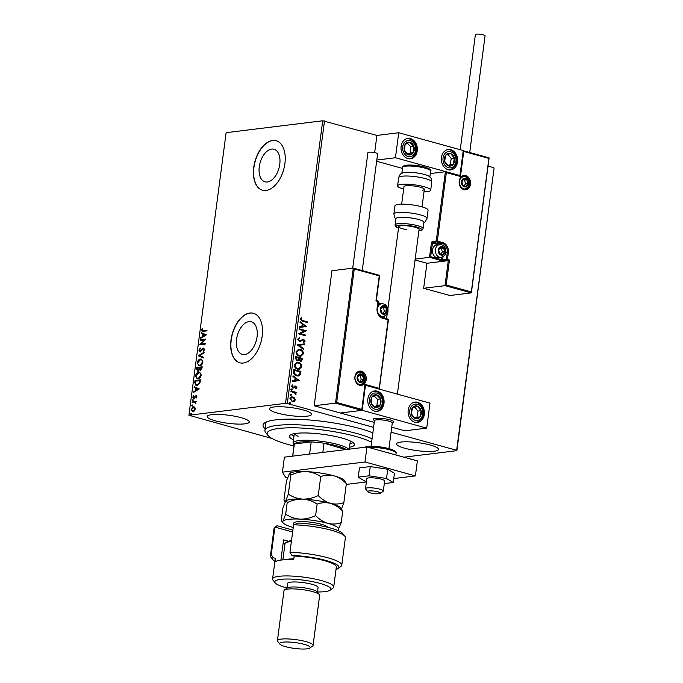 <?xml version="1.0" encoding="UTF-8"?>
<svg xmlns="http://www.w3.org/2000/svg" width="683" height="683" viewBox="0 0 683 683"><rect width="100%" height="100%" fill="white"/><g stroke="black" fill="none" stroke-linecap="round" stroke-linejoin="round"><path stroke-width="1.02" d="M265.158 428.693A60.369 11.474 7.5 0 1 264.466 423.025A60.369 11.474 7.5 0 1 275.522 419.874A60.369 11.474 7.5 0 1 372.841 432.911M266.233 422.034A57.807 10.988 -172.5 0 0 265.918 422.914L264.936 430.41A57.807 10.988 7.5 0 1 308.17 425.432A57.807 10.988 7.5 0 1 371.962 438.751A57.807 10.988 7.5 0 1 372.064 438.802M271.68 149.082A16.904 9.818 -74.6 0 0 259.591 164.859A16.904 9.818 -74.6 0 0 265.021 181.832A16.904 9.818 -74.6 0 0 267.352 181.994A16.904 9.818 -74.6 0 0 279.441 166.217A16.904 9.818 -74.6 0 0 274.02 149.244A16.904 9.818 -74.6 0 0 271.68 149.082M248.971 321.625A16.904 9.818 -74.6 0 0 236.873 337.402A16.904 9.818 -74.6 0 0 242.303 354.375A16.904 9.818 -74.6 0 0 244.634 354.537A16.904 9.818 -74.6 0 0 256.731 338.759A16.904 9.818 -74.6 0 0 251.301 321.787A16.904 9.818 -74.6 0 0 248.971 321.625M249.893 313.019A25.689 14.915 -74.6 0 0 231.511 336.992A25.689 14.915 -74.6 0 0 239.759 362.793A25.689 14.915 -74.6 0 0 243.31 363.032A25.689 14.915 -74.6 0 0 261.683 339.058A25.689 14.915 -74.6 0 0 253.436 313.266A25.689 14.915 -74.6 0 0 249.893 313.019M253.538 313.292A25.689 14.915 -74.6 0 0 250.098 313.079A25.689 14.915 -74.6 0 0 231.733 336.958A25.689 14.915 -74.6 0 0 239.861 362.818M272.611 140.476A25.689 14.915 -74.6 0 0 254.23 164.449A25.689 14.915 -74.6 0 0 262.477 190.25A25.689 14.915 -74.6 0 0 266.02 190.489A25.689 14.915 -74.6 0 0 284.401 166.515A25.689 14.915 -74.6 0 0 276.154 140.715A25.689 14.915 -74.6 0 0 272.611 140.476M276.256 140.749A25.689 14.915 -74.6 0 0 272.807 140.536A25.689 14.915 -74.6 0 0 254.452 164.415A25.689 14.915 -74.6 0 0 262.579 190.275M273.917 406.983A21.199 4.03 -172.5 0 0 269.537 408.81A21.199 4.03 -172.5 0 0 283.513 414.513A21.199 4.03 -172.5 0 0 307.188 416.169A21.199 4.03 -172.5 0 0 311.568 414.342A21.199 4.03 -172.5 0 0 297.592 408.647A21.199 4.03 -172.5 0 0 273.917 406.983M400.93 442.055A21.199 4.03 -172.5 0 0 396.55 443.882A21.199 4.03 -172.5 0 0 410.526 449.585A21.199 4.03 -172.5 0 0 434.192 451.241A21.199 4.03 -172.5 0 0 438.58 449.414A21.199 4.03 -172.5 0 0 424.604 443.719A21.199 4.03 -172.5 0 0 400.93 442.055M211.602 414.666A21.199 4.03 -172.5 0 0 207.222 416.493A21.199 4.03 -172.5 0 0 221.198 422.196A21.199 4.03 -172.5 0 0 244.864 423.853A21.199 4.03 -172.5 0 0 249.252 422.026A21.199 4.03 -172.5 0 0 235.276 416.323A21.199 4.03 -172.5 0 0 211.602 414.666M272.03 438.512L188.918 415.247L285.511 403.346L322.718 120.771L376.922 135.43L374.651 152.625M291.692 396.755L294.364 398.018L294.979 400.076L294.202 401.613L292.281 401.758L289.951 398.565L291.846 396.729L294.672 397.984L295.287 400.033L293.391 401.86M291.043 390.958L296.2 392.375L296.115 393.049L295.355 392.845L295.807 394.714L294.441 392.699L290.958 391.624L291.043 390.958M296.909 387.739L296.004 388.832L295.611 388.32L296.268 387.603L295.167 386.791L292.887 387.978L291.581 386.143L292.469 384.947L292.896 385.468L292.23 386.245L292.947 387.295L295.722 386.083L296.909 387.739L295.688 388.875M295.662 386.766L292.887 387.978M292.23 385.075L292.58 385.511L291.914 386.279L292.64 387.329L293.459 387.27M294.902 386.083L295.722 386.083L296.593 387.773M293.596 371.561L293.869 369.52L300.921 371.475L300.221 374.813L298.292 376.017L296.593 375.855C294.544 375.394 293.545 373.96 293.596 371.561M295.577 356.509L302.637 358.455L302.475 359.693L300.46 361.23L299.069 359.992L297.079 360.872L295.346 358.259L295.577 356.509M301.212 361.29L300.46 361.23M297.831 360.94L297.079 360.872M297.131 344.727L304.558 343.865L304.456 344.599L298.83 345.248L303.901 348.859L303.807 349.594L297.114 344.838L304.558 343.865M299.137 329.462L299.231 328.788L306.283 330.743L300.443 333.663L305.711 335.114L305.617 335.788L298.565 333.842L304.387 330.913L299.137 329.462M302.757 320.583L307.452 321.872L307.367 322.547L302.595 321.232L300.341 318.952L301.365 317.518L301.869 318.013L301.058 319.14L302.449 320.617L307.452 321.872M324.502 120.951L287.304 403.525L373.575 427.353M391.077 432.185L456.645 450.293L494.082 168.095L456.876 450.66L403.935 457.192M488.046 166.114L493.852 167.719M306.846 326.474L299.402 327.447L299.504 326.713L301.886 326.44L302.202 323.981L300.059 322.453L300.161 321.719L306.522 326.628M297.677 339.127L299.478 337.581L299.769 338.23L298.411 339.272L299.444 340.826L303.653 339.203L305.096 341.218L303.679 342.576L303.312 341.935L304.37 341.013L303.594 339.878L299.35 341.5L297.677 339.127M299.18 337.65L299.453 338.264L298.095 339.314L299.137 340.868L300.17 340.8M302.535 339.246L303.653 339.203L305.096 341.218M303.594 339.878L301.818 340.672M300.11 341.551L299.35 341.5M300.144 349.397C302.159 349.901 303.261 351.352 303.44 353.751L300.87 356.278L299.291 356.133C297.267 355.621 296.174 354.161 296.021 351.754L298.616 349.252L299.828 349.431C301.852 349.935 302.953 351.386 303.132 353.785L303.44 353.751M298.428 362.408C300.443 362.912 301.544 364.372 301.732 366.762L299.163 369.29L297.575 369.153C295.551 368.641 294.467 367.181 294.305 364.773L296.9 362.272L298.112 362.451C300.136 362.955 301.237 364.406 301.416 366.805L301.732 366.762M299.726 380.559L292.281 381.532L292.384 380.798L294.766 380.525L295.082 378.066L292.939 376.538L293.041 375.804L299.402 380.704M290.847 389.395L291.82 388.96L292.341 389.686L291.675 390.078L291.163 389.361L291.82 388.96L291.163 389.361M291.513 389.003L292.341 389.686L291.675 390.078M290.173 394.561L291.146 394.125L291.658 394.842L290.992 395.244L290.48 394.518L291.146 394.125L290.48 394.518M290.83 394.159L291.658 394.842L290.992 395.244M289.063 402.979L290.036 402.535L290.548 403.26L289.891 403.662L289.37 402.936L290.036 402.535L289.37 402.936M289.72 402.577L290.548 403.26L289.891 403.662M192.862 411.781L191.129 409.569L193.511 406.846L194.834 407.324L195.261 409.057L194.365 410.953L192.23 411.738M193.263 411.892L191.539 409.68L193.511 406.846L194.834 407.324M192.205 401.928L196.192 401.433L195.517 402.185L195.816 403.798L194.809 402.372L192.119 402.603L192.205 401.928L196.175 401.595M195.884 403.679L194.809 402.372M193.733 398.428L192.768 397.147L193.494 395.696L193.801 397.754L196.004 395.611L196.875 396.763L196.141 398.129L195.927 396.277L194.373 398.129L193.374 398.402M196.294 397.941L196.781 396.977L195.927 396.277M193.263 397.011L194.203 397.549M194.604 397.66L196.337 395.628M194.757 382.531L195.031 380.491L200.486 379.825L199.837 383.257L196.977 385.554L196.021 385.494L194.757 382.531L195.031 380.491M200.418 370.229L199.368 369.546L197.788 371.1L196.516 369.23L196.747 367.48L202.194 366.805L202.031 368.043L199.999 370.203M197.788 371.1L197.319 371.074M198.292 355.698L204.115 352.223L204.021 352.949L199.607 355.587L203.457 357.209L203.363 357.943L198.275 355.809L204.063 352.599M200.307 340.433L200.392 339.767L205.848 339.092L201.203 343.967L205.267 343.464L205.182 344.138L199.726 344.813L204.362 339.938L200.307 340.433M203.38 330.674L207.009 330.231L206.923 330.896L202.151 331.357L201.545 329.991L202.39 328.258L202.492 330.692L206.992 330.393M188.918 415.247L226.124 132.673L322.718 120.771M206.403 334.824L200.571 338.418L200.665 337.684L202.535 336.565L202.851 334.107L201.229 333.424L201.323 332.689L206.403 334.824M200.162 351.156L201.178 350.977L203.543 348.091L204.61 349.5L203.466 351.31L204.055 349.559L203.483 348.765L200.119 351.83L198.881 350.166L200.332 348.048L199.453 350.046L200.213 351.156L202.672 348.543L203.935 348.117M203.696 351.096L204.456 349.67L203.483 348.765M200.512 359.07L201.417 359.121L202.962 362.033C202.322 364.389 201.212 365.644 199.649 365.798L198.736 365.746L197.225 362.793C197.865 360.47 198.958 359.224 200.512 359.07L201.622 359.19M198.796 372.081L199.709 372.141L201.246 375.052C200.606 377.409 199.504 378.664 197.933 378.809L197.028 378.758L195.509 375.812C196.149 373.481 197.25 372.244 198.796 372.081L199.906 372.209M199.282 388.909L193.451 392.503L193.545 391.769L195.415 390.65L195.731 388.192L194.109 387.509L194.203 386.774L199.282 388.909M193.127 399.82L192.726 400.87L192.341 400.366L192.871 399.743L193.255 400.255M192.726 400.87L192.341 400.366L193.272 399.862M192.444 404.976L192.043 406.026L191.667 405.523L192.196 404.908L192.572 405.412M192.043 406.026L191.667 405.523L192.597 405.019M191.334 413.394L190.941 414.444L190.557 413.941L191.086 413.326L191.462 413.83M190.941 414.444L190.557 413.941L191.488 413.437M287.304 403.525L285.511 403.346M202.373 331.392L201.545 329.991M201.946 330.102L202.791 328.369M202.731 330.717L203.79 330.785M201.024 338.145L200.665 337.684M201.067 337.795L202.535 336.565M202.936 336.676L202.851 334.107M203.261 334.226L201.229 333.424M201.63 333.535L201.716 332.86M203.133 336.215L205.489 335.157L203.38 334.329L203.133 336.215L205.079 335.046L203.38 334.329M200.725 340.382L200.392 339.767M200.793 339.878L205.805 339.255M205.25 343.634L201.203 343.967M200.162 344.761L204.362 339.938M200.52 351.941L198.881 350.166M199.291 350.277L200.742 348.159M203.372 357.883L198.275 355.809M198.949 365.789L197.225 362.793M197.626 362.904C198.266 360.581 199.368 359.335 200.913 359.181M199.214 365.123L200.145 365.234L202.8 362.246C202.74 360.453 202.083 359.659 200.828 359.847M200.145 365.234L202.399 362.135C202.339 360.342 201.681 359.54 200.426 359.736L201.365 359.856M200.426 359.736L197.788 362.699C197.822 364.517 198.471 365.32 199.735 365.123L199.41 365.192M198.19 371.211L196.917 369.341L196.747 367.48M197.148 367.591L202.177 366.967M200.819 370.34L199.368 369.546M197.814 370.434L199.393 369.366L199.641 367.941L197.216 368.086L197.874 370.425L198.992 369.255L199.24 367.83M200.418 369.563L200.896 369.665L201.955 367.659L199.803 367.761L200.495 369.554L201.545 367.548M197.233 378.8L195.509 375.812M195.91 375.923C196.55 373.592 197.652 372.355 199.197 372.192M197.498 378.143L198.429 378.245L201.084 375.257C201.024 373.473 200.367 372.67 199.112 372.867M198.429 378.245L200.682 375.146C200.623 373.362 199.965 372.559 198.71 372.756L199.649 372.867M198.71 372.756L196.072 375.718C196.106 377.528 196.764 378.339 198.027 378.134L197.694 378.211M195.432 380.602L200.461 379.987M196.234 385.545L195.167 382.642M196.516 384.879L197.472 384.99L199.769 383.078L200.239 380.679L195.5 381.097L195.304 383.607L197.071 384.879L199.368 382.967L199.837 380.568M197.472 384.99L196.695 384.947M193.904 392.23L193.545 391.769M193.946 391.88L195.415 390.65M195.816 390.761L195.731 388.192M196.141 388.303L194.109 387.509M194.51 387.62L194.595 386.945M196.004 390.3L198.369 389.242L196.26 388.414L196.004 390.3L197.959 389.131L196.26 388.414M196.337 396.388L196.781 396.977L196.217 396.362M194.134 398.539L192.768 397.147M193.169 397.258L193.895 395.807M193.673 397.122L194.203 397.865L193.673 397.122M193.127 400.981L192.751 400.477M192.546 402.543L192.615 402.039M192.452 406.146L192.068 405.634M193.912 406.957L194.339 406.948M192.666 411.115L193.349 411.217L195.176 409.228L193.818 407.631M193.349 411.217L194.766 409.117L193.417 407.52L194.117 407.623M193.417 407.52L191.624 409.501L192.871 411.192M191.342 414.555L190.958 414.052M307.137 321.915L307.068 322.47M301.169 317.663L301.869 318.013M301.553 318.047L301.22 318.73M300.751 319.183L302.449 320.617M299.504 326.713L301.886 326.44M300.127 321.958L306.53 326.517M302.893 324.468L302.33 326.389L305.139 326.064L302.893 324.468L302.646 326.346L305.139 326.064M299.214 328.907L306.283 330.743M305.958 330.922L300.443 333.663M300.136 333.705L305.711 335.114M305.395 335.157L305.327 335.712M299.137 340.868L299.854 340.834L299.137 340.868M302.219 339.289L303.337 339.238M304.78 341.252L303.363 342.618M303.278 339.921L302.313 340.074L303.278 339.921M301.502 340.715L299.957 341.568M304.242 343.908L304.148 344.633M303.901 348.859L298.83 345.248M303.585 348.893L303.525 349.389M303.132 353.785L300.716 356.295M298.462 349.278L299.828 349.431M298.65 349.978L296.431 351.967C296.559 353.914 297.429 355.092 299.069 355.501L300.494 355.587M299.376 355.459L300.648 355.57L302.714 353.581C302.569 351.643 301.681 350.473 300.05 350.063L298.804 349.952L296.746 351.933C296.866 353.879 297.745 355.058 299.376 355.459L299.069 355.501M295.56 356.628L302.637 358.455M302.321 358.49L301.049 361.307M297.668 360.948L299.069 359.992M296.857 360.24L298.565 359.489L298.838 358.105L296.217 357.38L295.799 358.191L296.857 360.24L297.489 360.248M300.221 360.59L301.826 358.925L299.564 358.302L299.205 358.686L300.221 360.59L300.836 360.598M299.205 358.686L300.682 360.633M295.799 358.191L297.336 360.283M296.217 357.38L296.115 358.148M301.416 366.805L299 369.307M296.746 362.297L298.112 362.451M296.934 362.997L294.723 364.987C294.843 366.933 295.722 368.111 297.353 368.513L298.778 368.607M297.668 368.478L298.932 368.589L300.998 366.6C300.853 364.662 299.965 363.493 298.343 363.083L297.088 362.972L295.03 364.944C295.15 366.899 296.029 368.069 297.668 368.478L297.353 368.513M293.852 369.64L300.921 371.475M300.614 371.509L300.221 374.813M299.905 374.847L298.13 376.034M296.371 375.223L298.036 375.309L299.598 374.267L300.11 371.945L294.501 370.399L294.04 373.012L296.371 375.223L297.882 375.326M294.04 373.012L296.687 375.189M294.501 370.399L294.347 372.969M292.384 380.798L294.766 380.525M293.007 376.043L299.41 380.602M295.773 378.553L295.21 380.474L298.019 380.141L295.773 378.553L295.526 380.431L298.019 380.141M295.346 386.8L294.86 386.834L295.346 386.8M293.4 388.012L292.572 388.012M292.64 387.329L293.152 387.312L292.64 387.329M294.586 386.117L295.406 386.126M292.025 389.72L291.359 390.121M291.026 391.077L296.2 392.375M295.893 392.418L295.816 392.973M296.046 394.245L295.355 392.845M295.739 394.287L295.491 394.748M291.342 394.885L290.685 395.286M293.886 401.655L293.238 401.877M291.812 397.446L290.275 398.77L292.051 401.126L293.092 401.177M292.367 401.083L293.255 401.16L294.655 399.862L292.836 397.497L291.957 397.421L290.582 398.735L292.051 401.126M290.241 403.303L289.575 403.696M374.438 420.805L373.49 419.618A10.279 1.955 7.5 0 1 373.353 419.225A10.279 1.955 7.5 0 1 375.471 418.337A10.279 1.955 7.5 0 1 386.954 419.14A10.279 1.955 7.5 0 1 393.724 421.906A10.279 1.955 7.5 0 1 393.485 422.256L392.264 423.153M367.864 398.923A10.279 8.136 -97 0 1 374.677 390.949A10.279 8.136 -97 0 1 383.991 403.371A10.279 8.136 -97 0 1 377.187 411.345A10.279 8.136 -97 0 1 367.864 398.923M424.314 414.513A10.279 8.136 83 0 0 414.991 402.082A10.279 8.136 83 0 0 408.186 410.056A10.279 8.136 83 0 0 417.509 422.478A10.279 8.136 83 0 0 424.314 414.513M426.704 428.13L362.186 410.312L365.482 385.306L429.991 403.124L426.704 428.13L404.891 430.811L391.735 427.182M362.186 410.312L340.373 413.002L374.233 422.35M457.567 161.948A10.279 8.136 -97 0 1 450.754 169.913A10.279 8.136 -97 0 1 441.44 157.491A10.279 8.136 -97 0 1 448.244 149.517A10.279 8.136 -97 0 1 457.567 161.948M401.117 146.358A10.279 8.136 83 0 0 410.44 158.78A10.279 8.136 83 0 0 417.245 150.806A10.279 8.136 83 0 0 407.922 138.384A10.279 8.136 83 0 0 401.117 146.358M395.44 157.747L398.727 132.741L463.245 150.559L459.949 175.565L395.44 157.747L376.794 160.044M402.483 168.402L376.632 161.265M398.727 132.741L376.922 135.43M369.392 492.571A6.42 1.221 -172.5 0 0 375.735 493.732A6.42 1.221 -172.5 0 0 380.303 493.391A6.42 1.221 -172.5 0 0 378.783 492.093A6.42 1.221 -172.5 0 0 371.287 490.872A6.42 1.221 -172.5 0 0 367.813 491.743A6.42 1.221 -172.5 0 0 369.392 492.571M367.813 491.743L365.627 489.011A8.99 1.708 7.5 0 1 365.507 488.661A8.99 1.708 7.5 0 1 371.287 487.824A8.99 1.708 7.5 0 1 380.994 489.498A8.99 1.708 7.5 0 1 383.334 491A8.99 1.708 7.5 0 1 383.12 491.308L380.303 493.391M388.917 448.603L392.29 422.99A8.99 1.708 -172.5 0 0 389.942 421.479A8.99 1.708 -172.5 0 0 380.243 419.806A8.99 1.708 -172.5 0 0 374.455 420.643L371.091 446.255M373.353 419.225A10.279 1.955 7.5 0 1 379.961 418.269A10.279 1.955 7.5 0 1 391.052 420.182A10.279 1.955 7.5 0 1 393.724 421.906M415.042 259.984L426.943 263.271L448.287 260.641L445 285.648L423.656 288.277L449.866 295.517L471.21 292.887L445 285.648L446.17 285.007L471.168 291.906L471.21 292.887L488.985 157.85L488.746 158.379L488.985 157.85L463.219 150.738L489.071 157.85M426.943 263.271L423.656 288.277M488.746 158.379L463.748 151.472L460.462 176.479L446.349 172.586L445.376 171.723L430.307 173.576M446.349 172.586L437.325 241.099L442.772 242.602A8.478 6.71 -97 0 1 448.338 252.693L447.442 259.446L449.465 260.001L448.287 260.641L440.996 260.496L429.505 257.32L415.162 259.088M463.748 151.472L462.775 150.61M460.462 176.479L459.608 175.633L445.376 171.723L436.249 240.988L432.51 241.449A1.545 0.896 -74.6 0 0 431.383 243.063L432.45 243.174L430.674 256.68L441.56 259.685L441.884 257.252M431.383 243.063L429.505 257.32L430.674 256.68M353.555 268.171L379.5 275.334L379.261 275.864L354.264 268.957L353.29 268.095L331.947 270.724L314.171 405.762L340.373 413.002L361.717 410.372L335.507 403.132L314.171 405.762M379.586 275.334L353.29 268.095L335.507 403.132L336.685 402.492L361.683 409.39L361.717 410.372L364.97 384.384L365.012 385.366L364.97 384.384L379.082 388.286L379.125 389.259L388.106 319.764L382.659 318.261A8.478 6.71 -97 0 1 377.093 308.178L377.981 301.425L375.966 300.87L379.261 275.864M376.205 300.341L375.966 300.87L376.205 300.341M385.229 304.695L385.408 305.335M384.239 306.257A3.85 3.048 83 0 0 382.668 306.343A3.85 3.048 83 0 0 380.721 309.177A3.85 3.048 83 0 0 381.806 312.84A3.85 3.048 83 0 0 384.836 313.676A3.85 3.048 83 0 0 386.774 310.85A3.85 3.048 83 0 0 385.69 307.179A3.85 3.048 83 0 0 384.239 306.257M384.077 306.778L382.668 306.343L380.721 309.177L381.806 312.84L384.836 313.676L386.774 310.85L385.69 307.179L384.077 306.778M380.815 316.844L383.291 316.536A6.42 5.088 -97 0 1 381.677 316.417A6.42 5.088 -97 0 1 377.392 309.775A6.42 5.088 -97 0 1 381.72 303.79L378.817 304.148A6.42 5.088 83 0 0 377.912 304.37M383.009 313.215L384.435 311.132L383.351 307.47L382.062 307.111M382.497 313.967L384.836 313.676M384.435 311.132L386.774 310.85M383.351 307.47L385.69 307.179M442.174 247.101A3.85 3.048 83 0 0 440.595 247.186A3.85 3.048 83 0 0 438.657 250.021A3.85 3.048 83 0 0 439.741 253.683A3.85 3.048 83 0 0 442.763 254.52A3.85 3.048 83 0 0 444.701 251.686A3.85 3.048 83 0 0 443.617 248.023A3.85 3.048 83 0 0 442.174 247.101M442.003 247.622L440.595 247.186L438.657 250.021L439.741 253.683L442.763 254.52L444.701 251.686L443.617 248.023L442.003 247.622M441.218 257.38C446.836 255.135 445.717 252.471 445.914 250.43C445.495 247.536 444.035 245.649 441.542 244.779L436.753 244.992A6.42 5.088 83 0 0 432.433 250.977A6.42 5.088 83 0 0 436.71 257.619A6.42 5.088 83 0 0 438.324 257.739L441.218 257.38A6.42 5.088 -97 0 1 439.613 257.26A6.42 5.088 -97 0 1 435.327 250.618A6.42 5.088 -97 0 1 439.647 244.634A6.42 5.088 -97 0 1 441.261 244.753M440.945 254.059L442.371 251.976L441.286 248.313L439.997 247.955M440.433 254.81L442.763 254.52M442.371 251.976L444.701 251.686M441.286 248.313L443.617 248.023M465.362 178.869A3.85 3.048 83 0 0 463.791 178.955A3.85 3.048 83 0 0 461.845 181.789A3.85 3.048 83 0 0 462.929 185.452A3.85 3.048 83 0 0 465.96 186.288A3.85 3.048 83 0 0 467.898 183.454A3.85 3.048 83 0 0 466.813 179.791A3.85 3.048 83 0 0 465.362 178.869M465.191 179.381L463.791 178.955L461.845 181.789L462.929 185.452L465.96 186.288L467.898 183.454L466.813 179.791L465.191 179.381M464.133 185.827L465.558 183.744L464.474 180.081L463.185 179.723M463.62 186.579L465.96 186.288M465.558 183.744L467.898 183.454M464.474 180.081L466.813 179.791M361.051 374.497A3.85 3.048 83 0 0 359.471 374.583A3.85 3.048 83 0 0 357.533 377.409A3.85 3.048 83 0 0 358.618 381.08A3.85 3.048 83 0 0 361.64 381.908A3.85 3.048 83 0 0 363.587 379.082A3.85 3.048 83 0 0 362.502 375.411A3.85 3.048 83 0 0 361.051 374.497M360.88 375.01L359.471 374.583L357.533 377.409L358.618 381.08L361.64 381.908L363.587 379.082L362.502 375.411L360.88 375.01M359.821 381.447L361.247 379.364L360.163 375.701L358.874 375.343M359.309 382.198L361.64 381.908M361.247 379.364L363.587 379.082M360.163 375.701L362.502 375.411M412.805 416.758A6.42 5.088 83 0 0 415.153 418.448A6.42 5.088 83 0 0 420.019 416.869A6.42 5.088 83 0 0 421.121 410.705A6.42 5.088 83 0 0 417.347 406.12A6.42 5.088 83 0 0 412.481 407.7A6.42 5.088 83 0 0 411.379 413.864A6.42 5.088 83 0 0 412.805 416.758M413.164 416.169L415.153 418.448L420.019 416.869L421.121 410.705L417.347 406.12L412.481 407.7L411.379 413.864L413.164 416.169M414.709 417.962L416.903 417.253L418.005 411.089L414.624 406.983M416.903 417.253L420.019 416.869M418.005 411.089L421.121 410.705M446.059 164.193A6.42 5.088 83 0 0 448.398 165.884A6.42 5.088 83 0 0 453.273 164.304A6.42 5.088 83 0 0 454.366 158.14A6.42 5.088 83 0 0 450.601 153.555A6.42 5.088 83 0 0 445.734 155.135A6.42 5.088 83 0 0 444.633 161.299A6.42 5.088 83 0 0 446.059 164.193M446.409 163.604L448.398 165.884L453.273 164.304L454.366 158.14L450.601 153.555L445.734 155.135L444.633 161.299L446.409 163.604M447.963 165.397L450.157 164.688L451.258 158.524L447.877 154.418M450.157 164.688L453.273 164.304M451.258 158.524L454.366 158.14M407.111 142.585A6.42 5.088 83 0 0 405.053 144.523A6.42 5.088 83 0 0 404.507 150.841A6.42 5.088 83 0 0 408.639 154.904A6.42 5.088 83 0 0 413.309 152.651A6.42 5.088 83 0 0 413.847 146.333A6.42 5.088 83 0 0 409.723 142.269A6.42 5.088 83 0 0 407.111 142.585M407.281 143.404L405.053 144.523L404.507 150.841L408.639 154.904L413.309 152.651L413.847 146.333L409.723 142.269L407.281 143.404M407.828 154.17L410.193 153.035L410.731 146.717L407.35 143.379M410.193 153.035L413.309 152.651M410.731 146.717L413.847 146.333M406.607 142.645L409.723 142.269M373.866 395.15A6.42 5.088 83 0 0 371.808 397.088A6.42 5.088 83 0 0 371.262 403.405A6.42 5.088 83 0 0 375.385 407.469A6.42 5.088 83 0 0 380.055 405.215A6.42 5.088 83 0 0 380.602 398.898A6.42 5.088 83 0 0 376.47 394.834A6.42 5.088 83 0 0 373.866 395.15M374.036 395.969L371.808 397.088L371.262 403.405L375.385 407.469L380.055 405.215L380.602 398.898L376.47 394.834L374.036 395.969M374.574 406.735L376.939 405.6L377.486 399.282L374.096 395.944M376.939 405.6L380.055 405.215M377.486 399.282L380.602 398.898M373.353 395.218L376.47 394.834M398.676 177.648C400.434 172.901 400.878 174.097 402.722 172.867A14.13 2.689 7.5 0 1 404.712 172.44A14.13 2.689 7.5 0 1 418.175 173.132A14.13 2.689 7.5 0 1 429.12 176.342C430.572 178.007 431.315 176.965 431.784 182.011A16.699 3.176 -172.5 0 0 420.779 177.52A16.699 3.176 -172.5 0 0 402.125 176.214A16.699 3.176 -172.5 0 0 398.676 177.648L397.6 185.827A16.699 3.176 7.5 0 1 401.049 184.384A16.699 3.176 7.5 0 1 419.704 185.691A16.699 3.176 7.5 0 1 430.708 190.181A16.699 3.176 7.5 0 1 427.259 191.624A16.699 3.176 7.5 0 1 424.015 191.821M401.664 204.183L403.969 186.664A10.279 1.955 7.5 0 1 406.095 185.776A10.279 1.955 7.5 0 1 417.569 186.579A10.279 1.955 7.5 0 1 424.339 189.345A10.279 1.955 7.5 0 1 422.222 190.233M403.644 189.14A16.699 3.176 7.5 0 1 397.6 185.827M423.059 228.609L423.887 222.359A14.13 2.689 -172.5 0 0 412.959 218.261A14.13 2.689 -172.5 0 0 395.867 218.671L395.047 224.92A14.13 2.689 7.5 0 1 412.131 224.511A14.13 2.689 7.5 0 1 423.059 228.609L422.077 230.026L418.875 230.871M397.386 394.117L419.08 229.351A10.279 1.955 -172.5 0 0 411.132 226.38A10.279 1.955 -172.5 0 0 398.701 226.671A10.279 1.955 -172.5 0 0 406.65 229.65M427.003 218.364L428.079 210.185A16.699 3.176 -172.5 0 0 415.162 205.344A16.699 3.176 -172.5 0 0 394.962 205.831L393.886 214.001A16.699 3.176 7.5 0 1 414.086 213.523A16.699 3.176 7.5 0 1 427.003 218.364L425.321 221.676L423.836 222.752M460.24 149.722L475.394 34.568A4.883 0.931 7.5 0 1 476.41 34.15A4.883 0.931 7.5 0 1 481.856 34.534A4.883 0.931 7.5 0 1 485.075 35.849L469.716 152.505M352.71 268.171L367.924 152.616A4.883 0.931 7.5 0 1 370.69 152.138A4.883 0.931 7.5 0 1 375.727 152.881A4.883 0.931 7.5 0 1 377.605 153.888L362.246 270.545M384.572 481.182A8.99 1.708 -172.5 0 0 384.649 481.003A8.99 1.708 -172.5 0 0 376.444 478.202A8.99 1.708 -172.5 0 0 366.899 478.476A8.99 1.708 -172.5 0 0 366.822 478.655L365.507 488.661M384.307 483.598L393.229 482.505L394.45 473.251L387.748 469.247L370.254 466.574L359.463 467.898L358.242 477.152L364.944 481.156L366.464 481.387M393.229 482.505L386.527 478.501L387.748 469.247M386.527 478.501L369.033 475.82L370.254 466.574M369.033 475.82L358.242 477.152M393.75 478.57L415.401 475.906L364.995 461.981L282.429 472.158L285.631 477.4L287.389 477.887M346.255 484.426L366.387 481.942M415.401 475.906L417.373 460.897L366.967 446.981L284.401 457.158L282.429 472.158M364.995 461.981L366.967 446.981M371.603 442.302A55.238 10.501 -172.5 0 0 369.418 441.209A55.238 10.501 -172.5 0 0 303.363 428.147A55.238 10.501 -172.5 0 0 267.924 435.395A55.238 10.501 -172.5 0 0 274.404 439.698A55.238 10.501 -172.5 0 0 293.972 446.016M267.924 435.395L265.738 432.663A57.807 10.988 7.5 0 1 264.936 430.41M350.012 443.515A32.758 6.224 -172.5 0 0 353.094 442.652M293.485 439.886A32.758 6.224 7.5 0 1 289.438 436.181A32.758 6.224 7.5 0 1 313.932 433.364A32.758 6.224 7.5 0 1 350.089 440.902A32.758 6.224 7.5 0 1 354.383 444.735A32.758 6.224 7.5 0 1 349.517 447.263M291.223 434.508A32.758 6.224 -172.5 0 0 293.98 436.138M294.475 433.62A28.259 5.37 -172.5 0 0 298.095 436.317M294.117 444.932L293.468 444.121A28.259 5.37 7.5 0 1 293.067 443.019A28.259 5.37 7.5 0 1 298.915 440.586A28.259 5.37 7.5 0 1 327.729 442.285A28.259 5.37 7.5 0 1 348.663 449.235M346.29 449.534A26.979 5.123 -172.5 0 0 345.846 449.243A26.979 5.123 -172.5 0 0 324.041 443.224A26.979 5.123 -172.5 0 0 311.209 441.91A26.979 5.123 -172.5 0 0 299.752 442.114A26.979 5.123 -172.5 0 0 294.356 443.984A26.979 5.123 -172.5 0 0 294.177 444.437L292.64 456.142M309.604 454.05L311.209 441.91L294.356 443.984L292.759 456.124M345.803 449.593L324.041 443.224L322.828 452.419M292.631 531.989L274.882 527.088A35.968 6.839 -172.5 0 0 274.071 528.283L270.451 555.791A35.968 6.839 7.5 0 1 271.262 554.596L274.882 527.088L277.067 525.722L292.879 530.093M317.51 591.973A28.259 5.37 -172.5 0 0 324.997 591.615A28.259 5.37 -172.5 0 0 330.171 590.146A28.259 5.37 -172.5 0 0 314.726 582.104A28.259 5.37 -172.5 0 0 280.645 579.372A28.259 5.37 -172.5 0 0 275.198 582.906A28.259 5.37 -172.5 0 0 286.945 587.943M275.198 582.906L273.012 580.174A30.829 5.857 7.5 0 1 272.585 578.971A30.829 5.857 7.5 0 1 278.954 576.315A30.829 5.857 7.5 0 1 313.386 578.723A30.829 5.857 7.5 0 1 333.714 587.021A30.829 5.857 7.5 0 1 332.988 588.063L330.171 590.146M313.079 645.358L319.661 595.345A17.98 3.415 -172.5 0 0 319.405 594.645L317.228 591.905A15.41 2.928 -172.5 0 0 305.856 588.097A15.41 2.928 -172.5 0 0 290.062 587.158A15.41 2.928 -172.5 0 0 287.236 587.961L284.427 590.035A17.98 3.415 -172.5 0 0 284 590.65L277.418 640.663A17.98 3.415 7.5 0 1 281.131 639.109A17.98 3.415 7.5 0 1 301.22 640.517A17.98 3.415 7.5 0 1 313.079 645.358A17.98 3.415 7.5 0 1 312.652 645.964L309.834 648.047A15.41 2.928 -172.5 0 0 301.408 643.659A15.41 2.928 -172.5 0 0 282.822 642.174A15.41 2.928 -172.5 0 0 279.851 644.095A15.41 2.928 -172.5 0 0 291.223 647.911A15.41 2.928 -172.5 0 0 307.009 648.85A15.41 2.928 -172.5 0 0 309.834 648.047M319.405 594.645A17.98 3.415 -172.5 0 0 306.138 590.197A17.98 3.415 -172.5 0 0 287.714 589.096A17.98 3.415 -172.5 0 0 284.427 590.035M317.475 592.221L318.099 587.508A15.41 2.928 -172.5 0 0 307.939 583.359A15.41 2.928 -172.5 0 0 290.719 582.155A15.41 2.928 -172.5 0 0 287.534 583.478L286.911 588.2M333.714 587.021L336.343 567.01A30.829 5.857 -172.5 0 0 294.177 556.047L293.681 559.804A30.829 5.857 7.5 0 0 281.097 560.06A30.829 5.857 7.5 0 0 274.984 562.109L275.48 558.352A30.829 5.857 -172.5 0 0 275.215 558.967L272.585 578.971M289.959 552.291L293.579 524.783A35.968 6.839 -172.5 0 1 344.889 536.275A35.968 6.839 -172.5 0 1 345.393 537.675L341.765 565.183A35.968 6.839 7.5 0 1 340.919 566.403L338.102 568.487A33.399 6.343 -172.5 0 0 326.576 560.641A33.399 6.343 -172.5 0 0 291.88 555.416L289.959 552.291A35.968 6.839 7.5 0 1 341.765 565.183M271.262 554.596L273.183 557.721A33.399 6.343 -172.5 0 0 273.132 559.932L270.955 557.191A35.968 6.839 7.5 0 1 270.451 555.791M273.183 557.721L275.48 558.352M273.132 559.932A33.399 6.343 -172.5 0 0 274.899 561.383M336.027 569.434A33.399 6.343 -172.5 0 0 338.102 568.487M294.177 556.047L291.88 555.416M293.579 524.783L298.881 523.041A33.399 6.343 7.5 0 1 342.704 533.543L344.889 536.275M280.909 560.086L283.573 539.86L288.491 541.218M284.922 544.283A25.049 4.764 7.5 0 1 283.496 543.053L283.573 539.86M285.059 543.48L283.496 543.053M279.851 644.095L277.665 641.363A17.98 3.415 7.5 0 1 277.418 640.663M346.358 483.649L344.599 480.559A28.259 5.37 -172.5 0 0 334.107 475.855C338.589 477.263 342.67 479.859 346.358 483.649L343.856 502.645C339.519 504.199 335.063 504.438 330.487 503.362C326.013 501.954 321.932 499.358 318.244 495.568L320.745 476.572C325.082 475.018 329.539 474.779 334.107 475.855A28.259 5.37 7.5 0 0 306.334 471.611C311.593 472.03 316.4 473.686 320.745 476.572M341.628 508.886L343.856 502.645M318.244 495.568C313.207 498.018 308.024 499.196 302.714 499.111C297.455 498.692 292.657 497.036 288.303 494.15L290.804 475.155C295.85 472.704 301.024 471.526 306.334 471.611A28.259 5.37 -172.5 0 0 289.618 473.319A28.259 5.37 -172.5 0 0 289.541 473.379M288.303 494.15L285.579 501.228L284.572 501.442L283.974 499.794L286.476 480.798L289.618 473.319M289.199 473.72C289.942 472.892 290.471 473.37 290.804 475.155M337.607 530.418A28.259 5.37 -172.5 0 0 338.068 530.128A28.259 5.37 -172.5 0 0 338.495 529.726A28.259 5.37 -172.5 0 0 327.857 523.366A28.259 5.37 -172.5 0 0 300.085 519.123A28.259 5.37 -172.5 0 0 282.941 521.231L281.942 521.445L281.336 519.797L282.847 508.306L285.579 501.228C286.314 500.4 286.851 500.878 287.184 502.654C292.239 500.212 297.412 499.034 302.714 499.111C307.982 499.538 312.788 501.194 317.125 504.08C321.462 502.526 325.919 502.287 330.487 503.362C334.969 504.763 339.05 507.367 342.729 511.149L340.979 508.058A28.259 5.37 -172.5 0 0 330.487 503.362A28.259 5.37 -172.5 0 0 302.714 499.111A28.259 5.37 -172.5 0 0 285.998 500.827A28.259 5.37 -172.5 0 0 285.921 500.887M338.068 530.128L341.218 522.649C336.881 524.202 332.425 524.45 327.857 523.366C323.383 521.966 319.303 519.362 315.614 515.58C310.56 518.021 305.386 519.2 300.085 519.123C294.817 518.696 290.01 517.04 285.673 514.154L282.941 521.231A28.259 5.37 -172.5 0 0 283.095 522.888A28.259 5.37 -172.5 0 0 293.22 527.489M285.673 514.154L287.184 502.654M315.614 515.58L317.125 504.08M341.218 522.649L342.729 511.149M284.734 559.761A23.12 4.397 7.5 0 1 293.792 558.942M291.368 541.568A23.12 4.397 -172.5 0 0 285.545 542.934A23.12 4.397 -172.5 0 0 284.999 543.719L282.864 559.881M285.545 542.934L286.945 541.892A21.839 4.149 7.5 0 1 291.487 540.688M465.797 175.616A7.197 5.695 -97 0 1 470.519 184.179A7.197 5.695 -97 0 1 463.953 189.626A7.197 5.695 -97 0 1 459.224 181.063A7.197 5.695 -97 0 1 465.797 175.616M463.774 188.978A6.42 5.088 83 0 0 465.191 189.054A6.42 5.088 83 0 0 469.511 183.07A6.42 5.088 83 0 0 465.225 176.427A6.42 5.088 83 0 0 463.62 176.308C455.57 180.372 460.513 187.868 463.689 188.935L465.191 189.054M445.64 171.792L459.48 175.616M449.465 260.001L446.17 285.007M436.761 241.91L433.022 242.371L438.46 243.874L442.2 243.413L436.761 241.91A0.768 0.444 -74.6 0 0 437.325 241.099L436.249 240.988A0.768 0.606 -97 0 0 436.761 241.91M445.811 252.761L447.263 252.582A7.709 6.104 83 0 0 442.2 243.413A0.768 0.444 -74.6 0 0 442.772 242.602M438.281 244.804A6.932 5.49 83 0 0 437.897 244.676A0.768 0.444 105.4 0 1 438.46 243.874A7.709 6.104 -97 0 1 440.057 244.599M443.028 256.782L442.635 259.796L446.375 259.335L447.263 252.582L448.338 252.693M437.897 244.676L432.45 243.174A0.768 0.444 105.4 0 1 433.022 242.371A0.768 0.606 83 0 1 432.51 241.449M446.878 260.249A0.768 0.444 -74.6 0 0 447.442 259.446L446.375 259.335A0.768 0.606 83 0 0 446.878 260.249M443.139 260.71A0.768 0.606 -97 0 1 442.635 259.796L441.56 259.685A0.768 0.444 -74.6 0 1 440.996 260.496M359.634 385.246A7.197 5.695 -97 0 1 354.912 376.683A7.197 5.695 -97 0 1 361.478 371.245A7.197 5.695 -97 0 1 366.208 379.808A7.197 5.695 -97 0 1 359.634 385.246M360.914 372.047A6.42 5.088 83 0 0 359.309 371.928C351.258 375.991 356.202 383.496 359.378 384.563L360.88 384.674A6.42 5.088 83 0 0 365.2 378.689A6.42 5.088 83 0 0 360.914 372.047M359.463 384.606A6.42 5.088 83 0 0 360.88 384.674M378.126 302.74L381.882 303.773M376.35 300.383L377.614 300.733A0.768 0.444 105.4 0 1 377.981 301.425L378.28 301.579A0.768 0.768 0 0 0 377.725 300.742L376.35 300.358M354.264 268.957L336.685 402.492M382.497 317.629L387.739 319.072A0.768 0.444 105.4 0 1 388.106 319.764L388.243 319.994M383.744 317.954L383.948 316.408M380.388 303.952L378.058 303.312M378.126 301.647L377.093 308.178M377.229 308.4L377.392 308.332C377.204 313.113 378.869 316.195 382.403 317.578A0.768 0.444 105.4 0 1 382.659 318.261M382.292 317.569A0.768 0.444 105.4 0 1 382.403 317.578L387.842 319.081A0.768 0.768 0 0 1 388.405 319.926L379.304 389.045M384.307 305.762A4.371 3.458 83 0 0 380.32 309.066A4.371 3.458 83 0 0 383.189 314.265A4.371 3.458 83 0 0 387.176 310.961A4.371 3.458 83 0 0 384.307 305.762M383.291 316.536C388.909 314.291 387.782 311.627 387.987 309.587C387.56 306.693 386.1 304.806 383.607 303.935L381.72 303.79A6.42 5.088 -97 0 1 383.325 303.918M442.243 246.606A4.371 3.458 83 0 0 438.255 249.91A4.371 3.458 83 0 0 441.124 255.109A4.371 3.458 83 0 0 445.111 251.796A4.371 3.458 83 0 0 442.243 246.606M465.43 178.374A4.371 3.458 83 0 0 461.443 181.678A4.371 3.458 83 0 0 464.312 186.869A4.371 3.458 83 0 0 468.299 183.565A4.371 3.458 83 0 0 465.43 178.374M463.236 176.368A6.42 5.088 -97 0 1 464.449 176.521M361.119 373.994A4.371 3.458 83 0 0 357.132 377.298A4.371 3.458 83 0 0 360.001 382.497A4.371 3.458 83 0 0 363.988 379.193A4.371 3.458 83 0 0 361.119 373.994M358.925 371.996A6.42 5.088 -97 0 1 360.137 372.15M411.84 418.005A8.222 6.506 83 0 0 421.078 418.15A8.222 6.506 83 0 0 420.66 406.556A8.222 6.506 83 0 0 411.422 406.411A8.222 6.506 83 0 0 411.84 418.005M445.094 165.44A8.222 6.506 83 0 0 454.323 165.585A8.222 6.506 83 0 0 453.913 153.991A8.222 6.506 83 0 0 444.676 153.846A8.222 6.506 83 0 0 445.094 165.44M406.53 140.911A8.222 6.506 83 0 0 403.201 151.472A8.222 6.506 83 0 0 411.823 156.253A8.222 6.506 83 0 0 415.153 145.701A8.222 6.506 83 0 0 406.53 140.911M411.243 158.328A10.279 8.136 -97 0 1 409.809 158.832M373.285 393.476A8.222 6.506 83 0 0 369.955 404.037A8.222 6.506 83 0 0 378.578 408.818A8.222 6.506 83 0 0 381.908 398.266A8.222 6.506 83 0 0 373.285 393.476M377.989 410.893A10.279 8.136 -97 0 1 376.555 411.397M402.611 167.403C402.261 166.43 403.516 165.696 406.385 165.192C415.068 164.697 419.149 165.824 424.408 166.959C429.718 168.65 431.793 170.033 430.631 171.091A14.13 2.689 -172.5 0 0 421.317 167.292A14.13 2.689 -172.5 0 0 405.54 166.182A14.13 2.689 -172.5 0 0 402.611 167.403L401.843 173.26M406.709 165.218A12.849 2.442 7.5 0 1 421.385 166.285A12.849 2.442 7.5 0 1 429.487 169.802M418.884 230.803A12.849 2.442 -172.5 0 0 411.687 225.971A12.849 2.442 -172.5 0 0 398.283 225.305A12.849 2.442 -172.5 0 0 398.505 228.122M387.005 452.513A16.699 3.176 7.5 0 1 391.171 453.666M367.591 446.477A15.41 2.928 7.5 0 1 384.905 447.707A15.41 2.928 7.5 0 1 394.962 451.873M364.09 447.339L367.266 446.451C374.924 445.931 382.873 446.87 391.128 449.26C395.218 450.806 396.866 452.137 396.08 453.247A16.699 3.176 -172.5 0 0 386.254 449.004A16.699 3.176 -172.5 0 0 368.137 447.305M294.51 524.459A17.212 3.27 7.5 0 1 304.242 521.607A17.212 3.27 7.5 0 1 327.703 527.302M383.334 491L384.649 481.003M424.339 189.345L422.034 206.872M398.701 226.671L387.876 308.895M387.244 313.676L386.578 318.73M489.122 157.927L471.39 292.674M379.637 275.411L376.342 300.418M365.192 385.152L361.896 410.159M378.134 302.714L381.942 303.773M385.169 304.661L385.733 304.814M384.281 316.306L384.051 318.039M464.414 189.148C470.032 186.903 468.905 184.239 469.11 182.199C468.683 179.305 467.223 177.418 464.73 176.538L462.843 176.402M360.095 384.777C365.712 382.523 364.594 379.859 364.799 377.827C364.372 374.924 362.912 373.038 360.419 372.167L358.524 372.022M416.263 422.632C424.058 418.952 425.637 413.206 421.001 405.403C418.995 403.038 416.579 401.988 413.744 402.236M449.508 170.067C457.311 166.387 458.891 160.642 454.255 152.838C452.24 150.473 449.824 149.423 446.998 149.671M409.194 158.934L411.473 158.26C418.534 154.93 419.319 139.119 406.675 138.538M375.94 411.499L378.22 410.825C385.28 407.495 386.074 391.683 373.43 391.103M430.631 171.091L429.863 176.948M431.784 182.011L430.708 190.181M395.047 224.92L395.628 226.543L398.496 228.182M393.886 214.001L394.654 217.646L395.816 219.064M395.85 454.955L396.08 453.247M349.269 449.166L350.336 441.022M293.067 443.019L294.305 433.645M285.076 502.065L284.572 501.442M283.095 522.888L281.942 521.445"/></g></svg>
